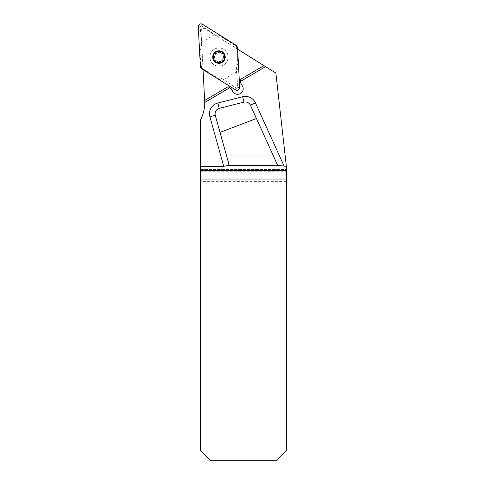 <?xml version="1.0" encoding="UTF-8"?>
<svg xmlns="http://www.w3.org/2000/svg" width="485" height="485" viewBox="0 0 485 485"><rect width="100%" height="100%" fill="white"/><g stroke="black" fill="none" stroke-linecap="round" stroke-linejoin="round"><path stroke-width="0.36" stroke-dasharray="2.42 1.82" d="M200.281 120.407A38.139 38.139 0 0 0 204.664 100.571L201.039 31.464C201.463 28.948 202.875 28.118 205.282 28.967L275.874 73.083L286.708 169.495L286.708 181.632L200.281 181.632L200.281 120.407M203.039 69.597L201.039 31.464A2.777 2.777 0 0 1 205.282 28.967L237.662 49.203M200.281 183.021L286.708 183.021L286.708 450.347L276.304 460.75L210.684 460.75L200.281 450.347L200.281 181.632M286.708 183.021L286.708 181.632M200.281 169.495L286.708 169.495L200.281 169.495M277.293 164.536L250.399 105.197A5.547 5.547 0 0 0 243.979 102.111L219.214 108.397A5.547 5.547 0 0 0 215.231 115.266L228.993 164.536M203.688 81.941L276.874 81.941M204.658 100.516L228.102 86.706L231.096 88.579L232.855 91.562A5.547 5.547 0 0 0 240.148 93.696L240.748 93.344A5.547 5.547 0 0 0 242.415 85.93L240.657 82.947L240.475 79.419L263.919 65.608M218.977 51.004A6.069 6.069 0 0 1 224.688 59.128A6.069 6.069 0 0 1 215.104 61.74A6.069 6.069 0 0 1 218.977 51.004M214.358 49.227A9.1 9.1 0 0 0 214.497 64.99A9.1 9.1 0 0 0 228.077 56.994A9.1 9.1 0 0 0 214.358 49.227A9.1 9.1 0 0 0 214.497 64.99A9.1 9.1 0 0 0 228.077 56.994A9.1 9.1 0 0 0 214.358 49.227M216.249 52.441A5.371 5.371 0 0 0 216.334 61.747A5.371 5.371 0 0 0 224.355 57.024A5.371 5.371 0 0 0 216.249 52.441M215.898 51.84A6.069 6.069 0 0 0 215.989 62.353A6.069 6.069 0 0 0 225.046 57.018A6.069 6.069 0 0 0 215.898 51.84M215.34 60.77L215.401 60.734A1.364 0.667 29.5 0 1 216.777 60.964A4.474 4.474 0 0 0 221.251 60.928A1.364 0.667 149.5 0 1 222.621 60.673L222.621 60.673C221.536 60.552 220.784 60.995 220.366 62.001A1.364 0.667 -30.5 0 1 221.251 60.928A4.474 4.474 0 0 0 223.452 57.03A1.364 0.667 89.5 0 1 223.918 55.72L223.943 58.339A1.364 0.667 -90.5 0 1 223.452 57.03A4.474 4.474 0 0 0 221.184 53.174A1.364 0.667 29.5 0 1 220.275 52.113L220.275 52.113C220.717 53.114 221.475 53.544 222.554 53.405A1.364 0.667 -150.5 0 1 221.184 53.174A4.474 4.474 0 0 0 216.71 53.217A1.364 0.667 -30.5 0 1 215.334 53.471L215.334 53.471C216.419 53.586 217.171 53.144 217.595 52.137L217.595 52.137A1.364 0.667 149.5 0 1 216.71 53.217A4.474 4.474 0 0 0 214.503 57.109A1.364 0.667 -90.5 0 1 214.037 58.424L213.976 58.461A1.364 0.667 -120.5 0 0 213.97 60.019A1.364 0.667 -120.5 0 0 215.34 60.77L215.401 60.734C216.48 60.601 217.244 61.031 217.68 62.025L217.68 62.025A1.364 0.667 -150.5 0 0 216.777 60.964A4.474 4.474 0 0 1 214.503 57.109A1.364 0.667 89.5 0 0 214.012 55.805L213.976 58.461M217.68 62.098A1.364 0.667 179.5 0 0 219.026 62.88A1.364 0.667 179.5 0 0 220.36 62.074M222.682 60.704A1.364 0.667 119.5 0 0 224.04 59.934A1.364 0.667 119.5 0 0 224.003 58.376M223.979 55.684A1.364 0.667 59.5 0 0 223.985 54.12A1.364 0.667 59.5 0 0 222.615 53.374M220.275 52.047A1.364 0.667 -0.5 0 0 218.929 51.258A1.364 0.667 -0.5 0 0 217.595 52.071M215.273 53.435A1.364 0.667 -60.5 0 0 213.921 54.211A1.364 0.667 -60.5 0 0 213.958 55.769M216.025 35.508A10.84 10.749 -38.2 0 0 221.894 37.139L217.704 34.186L216.025 35.508L214.57 34.605L201.517 25.863L202.5 24.286M221.894 37.139L235.213 45.463L237.001 48.5L237.826 64.184A10.84 10.749 157.2 0 0 236.401 70.107L238.377 69.276L237.826 64.184M236.492 71.816L223.385 79.54L236.444 88.276L237.808 87.476L236.401 70.107M202.263 69.112L202.591 68.918L220.251 79.958L221.936 78.631L223.385 79.54M221.936 78.631A10.84 10.749 -38.2 0 0 216.061 77L220.251 79.958M200.135 49.955A10.84 10.749 157.2 0 0 201.554 44.032L199.577 44.862L200.954 65.645L202.742 68.676L216.061 77M201.517 25.863L200.153 26.669L201.554 44.032M201.463 42.322L214.57 34.605M237.001 48.5L238.377 69.276M237.614 48.288L237.286 48.482L236.728 46.615L235.649 45.414L217.704 34.186M199.577 44.862L200.669 65.657L200.341 65.851M202.742 68.676L202.306 68.724L201.233 67.524L200.699 66.002L200.954 65.645M200.281 171.229L286.708 171.229M215.231 115.266A5.547 5.547 0 0 1 219.214 108.397M243.979 102.111A5.547 5.547 0 0 1 250.399 105.197M222.045 62.274A6.044 6.044 0 0 0 224.185 54.005A6.044 6.044 0 0 0 215.91 51.865A6.044 6.044 0 0 0 213.77 60.14A6.044 6.044 0 0 0 222.045 62.274M235.213 45.463L235.692 45.026M237.808 87.476L239.663 87.379M200.153 26.669L198.292 26.766M236.444 88.276L235.455 89.852"/><path stroke-width="0.73" d="M229.763 87.743L204.712 102.493L204.658 100.516L228.102 86.706L231.096 88.579L232.855 91.562A5.547 5.547 0 0 0 240.148 93.696L240.748 93.344A5.547 5.547 0 0 0 242.415 85.93L240.657 82.947L240.578 81.371L265.574 66.645L275.874 73.083L286.344 166.294L279.693 165.615L277.293 164.536L256.438 118.522L220.008 132.369L226.61 156L273.425 156M204.712 102.493A38.139 38.139 0 0 1 200.281 120.407L200.281 166.294L223.724 166.294L209.89 116.758L215.231 115.266L220.008 132.369M204.658 100.516L203.039 69.597M265.574 66.645L237.662 49.203M200.281 170.702L286.708 170.702L286.708 450.347L276.304 460.75L210.684 460.75L200.281 450.347L200.281 166.294M286.708 170.702L286.344 166.294M226.61 156L228.993 164.536L227.489 165.615L223.724 166.294M286.708 179.02L200.281 179.02M209.89 116.758A11.094 11.094 0 0 1 217.844 103.02L219.214 108.397L243.979 102.111C246.859 101.601 248.999 102.632 250.399 105.197L256.438 118.522M219.214 108.397C215.983 109.586 214.655 111.871 215.231 115.266M240.578 81.371L240.475 79.419L263.919 65.608M213.976 58.461L213.97 60.019A5.814 5.814 0 0 1 218.929 51.258A5.814 5.814 0 0 1 224.04 59.934A5.814 5.814 0 0 1 213.97 60.019L215.34 60.77M215.813 51.695A6.238 6.238 0 0 0 215.904 62.504A6.238 6.238 0 0 0 225.222 57.018A6.238 6.238 0 0 0 215.813 51.695M213.958 55.769L213.921 54.211L215.273 53.435M217.595 52.071L218.929 51.258L220.275 52.047M222.615 53.374L223.985 54.12L223.979 55.684M224.003 58.376L224.04 59.934L222.682 60.704M220.36 62.074L219.026 62.88L217.68 62.098M239.663 87.379L237.614 48.288A4.171 4.129 -30.5 0 0 235.692 45.026L202.5 24.286A2.752 2.752 0 0 0 198.292 26.766L200.341 65.851A4.171 4.129 149.5 0 0 202.263 69.112L235.455 89.852A2.752 2.752 0 0 0 239.663 87.379M200.341 65.851L198.292 26.766C198.711 24.262 200.111 23.438 202.5 24.286L235.692 45.026L237.614 48.288L239.663 87.379C239.25 89.877 237.844 90.707 235.455 89.852L202.263 69.112L200.341 65.851M217.844 103.02L242.615 96.733A11.094 11.094 0 0 1 255.45 102.905L284.186 166.294M286.708 170.635L200.281 170.635M227.489 165.615L279.693 165.615M250.399 105.197L255.45 102.905M243.979 102.111L242.615 96.733"/></g></svg>

